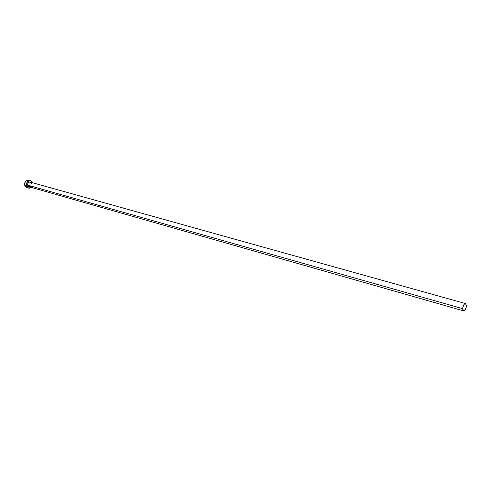 <?xml version="1.0" encoding="UTF-8"?>
<svg xmlns="http://www.w3.org/2000/svg" width="491" height="491" viewBox="0 0 491 491"><rect width="100%" height="100%" fill="white"/><g stroke="black" fill="none" stroke-linecap="round" stroke-linejoin="round"><path stroke-width="0.74" d="M30.663 186.224L28.791 186.672L27.594 185.107L462.645 308.655C463.044 305.519 464.02 303.825 465.572 303.585L466.45 305.783C466.051 308.913 465.075 310.6 463.522 310.84L462.645 308.655L27.594 185.107L28.14 182.916L29.165 182.149L30.203 182.112C28.466 182.051 27.594 183.051 27.594 185.107L28.901 186.709L463.516 310.84M26.71 187.574L25.495 186.832L24.796 185.696L24.796 182.818L26.526 180.578L28.785 180.228C26.005 180.142 24.618 181.738 24.611 185.015L26.41 185.53C26.416 182.241 27.803 180.639 30.577 180.725L32.553 182.769L31.332 181.075L28.932 180.792L26.888 182.64L26.41 185.53L24.611 185.015L26.698 187.568L28.484 188.084M31.252 187.384L28.496 188.084L26.41 185.53L26.888 186.826L28.331 188.035L29.558 188.163L31.252 187.384M30.319 182.149L31.516 183.714M29.528 180.571L28.981 180.289M462.645 308.655L462.927 310.281L463.75 310.871L465.542 309.207L466.45 305.783L465.677 303.622L464.633 303.843L463.559 305.206L462.645 308.655M30.197 182.106L465.572 303.585M28.773 180.222L30.577 180.725"/></g></svg>
